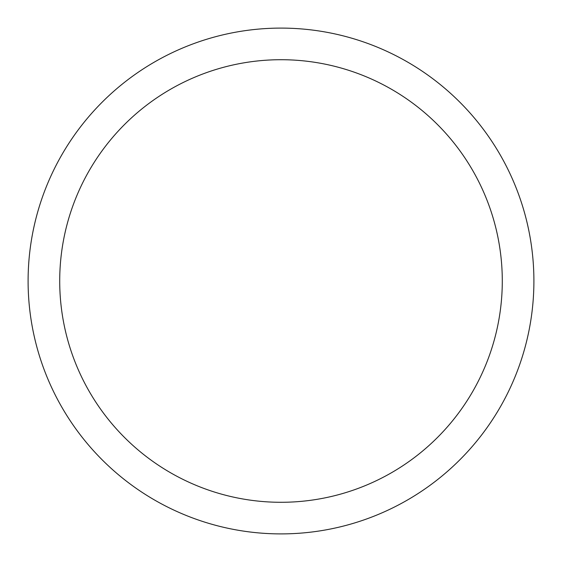 <?xml version="1.0" encoding="UTF-8"?>
<svg xmlns="http://www.w3.org/2000/svg" width="562" height="562" viewBox="0 0 562 562"><rect width="100%" height="100%" fill="white"/><g stroke="black" fill="none" stroke-linecap="round" stroke-linejoin="round"><path stroke-width="0.84" d="M281 28.1A252.9 252.9 0 0 1 533.9 281A252.9 252.9 0 0 1 281 533.9A252.9 252.9 0 0 1 28.1 281A252.9 252.9 0 0 1 281 28.1M281 59.712A221.287 221.287 0 0 1 502.288 281A221.287 221.287 0 0 1 281 502.288A221.287 221.287 0 0 1 59.712 281A221.287 221.287 0 0 1 281 59.712"/></g></svg>
